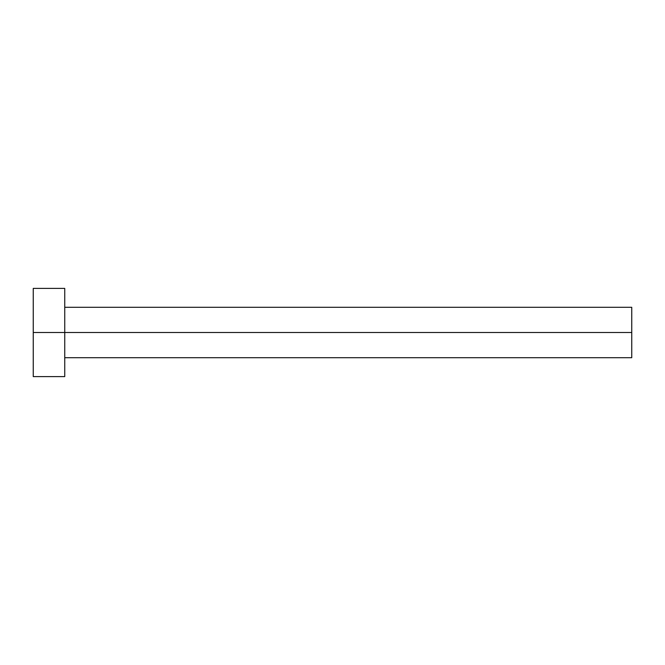 <?xml version="1.0" encoding="UTF-8"?>
<svg xmlns="http://www.w3.org/2000/svg" width="665" height="665" viewBox="0 0 665 665"><rect width="100%" height="100%" fill="white"/><g stroke="black" fill="none" stroke-linecap="round" stroke-linejoin="round"><path stroke-width="1" d="M33.25 376.598L33.25 288.402L33.25 332.5L631.75 332.5L631.75 357.704L631.75 332.5L33.25 332.5L33.25 376.598L64.746 376.598L64.746 288.402L64.746 376.598M631.75 332.5L631.75 307.297L631.75 332.5M64.746 357.704L631.75 357.704M33.25 288.402L64.746 288.402M64.746 307.297L631.75 307.297"/></g></svg>
